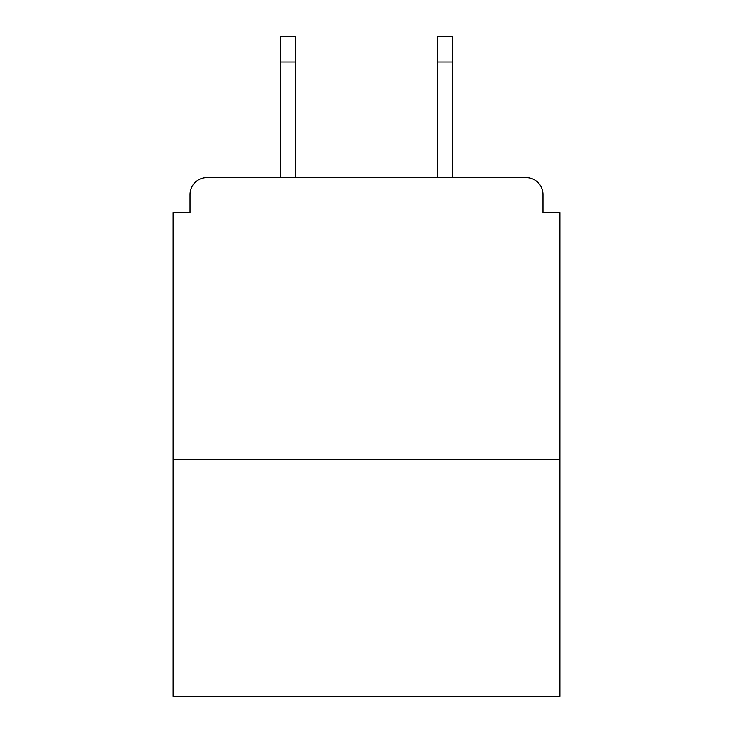<?xml version="1.0" encoding="UTF-8"?>
<svg xmlns="http://www.w3.org/2000/svg" width="733" height="733" viewBox="0 0 733 733"><rect width="100%" height="100%" fill="white"/><g stroke="black" fill="none" stroke-linecap="round" stroke-linejoin="round"><path stroke-width="1.1" d="M542.988 212.57L542.988 194.529L542.988 212.57L559.902 212.57L559.902 696.35L173.098 696.35L173.098 212.57L190.012 212.57L190.012 194.529L190.012 212.57M559.902 459.536L173.098 459.536M542.988 194.529A16.914 16.914 0 0 0 526.065 177.615L206.935 177.615A16.914 16.914 0 0 0 190.012 194.529M452.206 177.615L526.065 177.615L452.206 177.615L452.206 62.021L437.546 62.021L437.546 36.65L452.206 36.65L452.206 62.021M280.794 177.615L206.935 177.615L280.794 177.615L280.794 36.65L295.454 36.65L295.454 177.615M437.546 177.615L437.546 62.021M295.454 62.021L280.794 62.021"/></g></svg>
